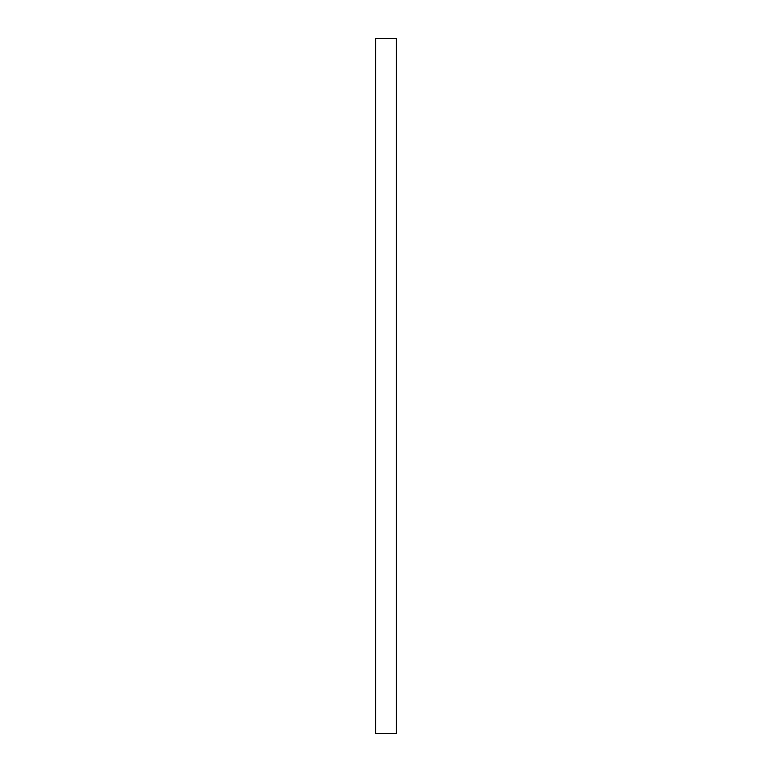 <?xml version="1.0" encoding="UTF-8"?>
<svg xmlns="http://www.w3.org/2000/svg" width="772" height="772" viewBox="0 0 772 772"><rect width="100%" height="100%" fill="white"/><g stroke="black" fill="none" stroke-linecap="round" stroke-linejoin="round"><path stroke-width="1.16" d="M375.578 733.4L396.422 733.4L396.422 38.6L375.578 38.6L375.578 733.4"/></g></svg>

